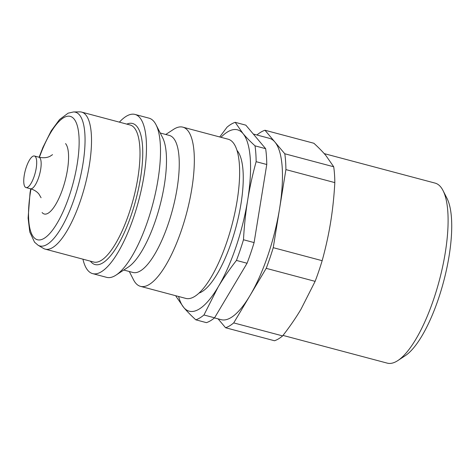 <?xml version="1.0" encoding="UTF-8"?>
<svg xmlns="http://www.w3.org/2000/svg" width="475" height="475" viewBox="0 0 475 475"><rect width="100%" height="100%" fill="white"/><g stroke="black" fill="none" stroke-linecap="round" stroke-linejoin="round"><path stroke-width="0.71" d="M34.147 176.439A16.334 5.1 -75.1 0 0 34.42 156.002A16.334 5.1 -75.1 0 0 26.303 167.141A16.334 5.1 -75.1 0 0 26.024 187.578A16.334 5.1 -75.1 0 0 34.147 176.439M80.423 200.8A70.9 22.141 -75.1 0 0 81.629 112.1A70.9 22.141 -75.1 0 0 79.675 111.868L73.5 111.963A69.207 21.618 -75.1 0 1 79.456 114.92A69.207 21.618 -75.1 0 1 74.225 198.782A69.207 21.618 -75.1 0 1 38.053 245.207L43.368 248.366A70.9 22.141 -75.1 0 0 45.178 249.132A70.9 22.141 -75.1 0 0 80.423 200.8M82.935 259.172A82.365 25.727 -75.1 0 0 92.643 273.624L106.679 277.358A82.365 25.727 -75.1 0 0 116.031 275.108A82.365 25.727 -75.1 0 0 147.624 221.213A82.365 25.727 -75.1 0 0 156.026 124.759A82.365 25.727 -75.1 0 0 149.025 118.162L134.989 114.427A82.365 25.727 -75.1 0 0 119.385 122.146M92.643 273.624A82.365 25.727 -75.1 0 0 133.582 217.479A82.365 25.727 -75.1 0 0 134.989 114.427M116.031 275.108L128.208 267.14A70.9 22.141 -75.1 0 0 155.402 220.744A70.9 22.141 -75.1 0 0 162.634 137.726L156.026 124.759M123.779 270.038L132.923 272.472A70.9 22.141 -75.1 0 0 168.162 224.141A70.9 22.141 -75.1 0 0 169.373 135.44L160.229 133.006M129.301 271.51L133.505 279.757A82.365 25.727 -75.1 0 0 140.499 286.354A82.365 25.727 -75.1 0 0 181.444 230.209A82.365 25.727 -75.1 0 0 182.845 127.157A82.365 25.727 -75.1 0 0 173.5 129.408L165.751 134.478M140.499 286.354L185.808 298.407A82.365 25.727 -75.1 0 0 226.747 242.262A82.365 25.727 -75.1 0 0 228.154 139.211L182.845 127.157M199.019 293.093A75.418 23.554 -75.1 0 0 231.462 241.977A75.418 23.554 -75.1 0 0 236.977 150.385M283.017 335.415L387.232 363.132A93.142 29.088 -75.1 0 0 397.807 360.59A93.142 29.088 -75.1 0 0 433.532 299.642A93.142 29.088 -75.1 0 0 443.032 190.576A93.142 29.088 -75.1 0 0 435.118 183.112L324.217 153.615M397.807 360.59L405.187 355.757A86.189 26.921 -75.1 0 0 438.241 299.363A86.189 26.921 -75.1 0 0 447.034 198.437L443.032 190.576M315.121 281.354L301.013 309.201C295.854 317.888 289.726 326.794 282.631 335.908L233.718 322.899L249.963 295.622L266.208 268.345L315.121 281.354A102.523 32.021 -75.1 0 0 318.784 271.195A102.523 32.021 -75.1 0 0 322.157 260.686L273.244 247.677L279.579 208.638A93.836 29.308 -75.1 0 0 274.877 142.007A93.836 29.308 -75.1 0 0 269.39 138.308L253.306 134.033M266.208 268.345A102.523 32.021 -75.1 0 0 269.871 258.186A102.523 32.021 -75.1 0 0 273.244 247.677M214.468 317.9L221.148 319.675A93.836 29.308 -75.1 0 0 249.963 295.622A93.836 29.308 -75.1 0 0 267.787 255.71A93.836 29.308 -75.1 0 0 279.579 208.638L285.908 169.599L334.822 182.608C334.05 196.591 332.648 209.79 330.624 222.217C328.617 234.65 325.797 247.475 322.157 260.686M247.065 263.251L214.575 317.811L203.953 314.984L218.061 287.137C223.22 278.445 229.348 269.545 236.443 260.425L247.065 263.251A102.523 32.021 -75.1 0 0 250.729 253.092A102.523 32.021 -75.1 0 0 254.101 242.583L243.479 239.756C244.245 225.779 245.646 212.58 247.671 200.153C249.678 187.72 252.498 174.895 256.138 161.678L266.766 164.504L254.101 242.583M236.443 260.425A102.523 32.021 -75.1 0 0 240.107 250.266A102.523 32.021 -75.1 0 0 243.479 239.756M175.898 295.771A102.523 32.021 -75.1 0 0 175.976 296.293L183.748 307.485A93.836 29.308 -75.1 0 0 218.061 287.137A93.836 29.308 -75.1 0 0 235.885 247.22A93.836 29.308 -75.1 0 0 247.671 200.153A93.836 29.308 -75.1 0 0 242.974 133.523L235.196 122.33L245.824 125.157L265.65 148.675L255.022 145.849C250.135 141.372 246.121 137.263 242.974 133.523A93.836 29.308 -75.1 0 0 220.964 137.299M218.09 318.862L225.572 327.738L274.479 340.747A102.523 32.021 -75.1 0 0 282.631 335.908M325.927 155.586L333.705 166.778L284.792 153.769L264.967 130.245L313.88 143.26C318.767 147.737 322.78 151.846 325.927 155.586M178.618 296.495A93.836 29.308 -75.1 0 0 183.748 307.485C186.895 311.232 190.914 315.341 195.801 319.817L206.423 322.644A102.523 32.021 -75.1 0 0 214.575 317.811M235.196 122.33A102.523 32.021 -75.1 0 0 227.044 127.163L219.735 136.972M256.138 161.678A102.523 32.021 -75.1 0 0 255.022 145.849M195.801 319.817A102.523 32.021 -75.1 0 0 203.953 314.984M266.766 164.504A102.523 32.021 -75.1 0 0 265.65 148.675M285.908 169.599A102.523 32.021 -75.1 0 0 284.792 153.769M264.967 130.245A102.523 32.021 -75.1 0 0 256.922 134.995M225.572 327.738A102.523 32.021 -75.1 0 0 233.718 322.899M334.822 182.608A102.523 32.021 -75.1 0 0 333.705 166.778M41.076 197.743L38.897 194.008C36.872 191.567 34.069 189.816 30.489 188.765A16.334 5.1 -75.1 0 0 38.612 177.626A16.334 5.1 -75.1 0 0 39.847 157.837A16.334 5.1 -75.1 0 0 38.891 157.195C43.237 158.145 46.966 157.842 50.077 156.275L52.535 154.66M31.006 188.908A63.84 19.938 -75.1 0 0 33.689 237.245A63.84 19.938 -75.1 0 0 69.154 196.246A63.84 19.938 -75.1 0 0 73.981 118.893A63.84 19.938 -75.1 0 0 39.407 157.32M45.178 249.132L93.676 262.034A70.9 22.141 -75.1 0 0 128.915 213.703A70.9 22.141 -75.1 0 0 134.277 127.793A70.9 22.141 -75.1 0 0 130.126 125.002L81.629 112.1M90.363 261.149A72.984 22.794 -75.1 0 0 90.784 261.678A72.984 22.794 -75.1 0 0 131.332 214.807A72.984 22.794 -75.1 0 0 136.847 126.374A72.984 22.794 -75.1 0 0 126.813 124.117M42.097 212.539A37.187 11.614 -75.1 0 0 62.759 188.658A37.187 11.614 -75.1 0 0 65.568 143.598M34.42 156.002L38.891 157.195M30.721 188.824L30.056 192.731L28.102 218.078L29.794 232.02L34.544 242.185L38.053 245.207M39.122 157.249L42.881 147.505L51.217 130.833L59.565 119.528L68.121 113.169L73.5 111.963M26.024 187.578L30.489 188.765"/></g></svg>
